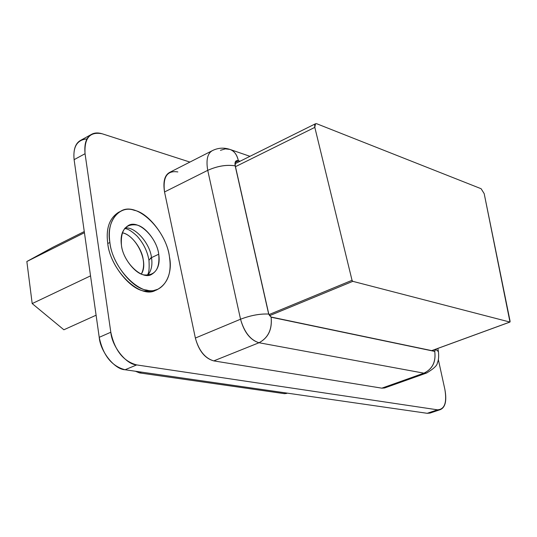 <?xml version="1.0" encoding="UTF-8"?>
<svg xmlns="http://www.w3.org/2000/svg" width="537" height="537" viewBox="0 0 537 537"><rect width="100%" height="100%" fill="white"/><g stroke="black" fill="none" stroke-linecap="round" stroke-linejoin="round"><path stroke-width="0.81" d="M316.79 123.772L481.112 188.722L484.193 193.642L509.989 322.052L431.714 350.627L509.875 322.052L352.802 281.334L269.473 315.709L352.802 281.334L352.037 280.301L268.95 314.628L352.037 280.301L314.816 127.37L235.481 166.671L314.816 127.37L315.508 123.752L316.796 123.772C314.997 123.376 314.34 124.571 314.816 127.37L352.037 280.301L352.802 281.334L509.875 322.052L510.123 321.408L484.193 193.642L481.112 188.722L316.79 123.772M444.898 389.54L438.333 359.542L444.898 389.54C446.918 400.683 445.401 407.368 440.353 409.61L437.514 409.825C444.596 409.442 447.059 402.683 444.898 389.54M189.91 162.073L102.211 133.787C89.907 131.384 84.188 138.022 85.054 153.716L110.81 332.235C111.985 346.633 126.336 364.623 136.68 364.918L437.514 409.825L136.68 364.918C123.329 361.294 114.703 350.399 110.81 332.235L85.054 153.716C84.108 143.607 86.269 137.15 91.552 134.337C94.472 132.706 98.029 132.525 102.211 133.787L189.91 162.073M386.996 386.325L384.586 387.976L381.834 388.164L213.773 360.891C205.006 358.3 198.871 350.681 195.367 338.048L164.537 191.964C162.691 176.928 167.121 170.249 177.834 171.934M157.113 289.483L150.951 291.383L144.433 291.02C129.887 289.738 109.42 263.486 107.762 243.509C105.715 227.916 109.662 217.357 119.61 211.833L118.543 212.323C109.34 218.257 105.749 228.655 107.762 243.509C110.635 271.239 141.271 300.042 156.072 290L158.193 289.047C143.413 299.075 112.777 270.232 109.884 242.476L107.762 243.509L109.884 242.476C107.856 227.601 111.441 217.203 120.637 211.276C136.378 200.731 166.047 229.494 169.437 256.8C171.793 272.252 168.047 282.999 158.193 289.047M91.552 134.337L80.698 140.325C75.395 143.157 73.193 149.601 74.106 159.664L85.054 153.716L74.106 159.664L99.224 337.323L110.81 332.235L99.224 337.323C103.064 355.387 111.676 366.194 125.061 369.751L136.68 364.918L125.061 369.751L427.204 413.302L437.514 409.825L427.204 413.302L430.063 413.074L440.353 409.61M381.834 388.164L384.673 387.942L426.68 372.987L423.915 373.168L381.834 388.164L423.915 373.168L259.015 342.74L213.773 360.891L381.834 388.164M195.367 338.048C198.791 350.836 204.933 358.447 213.773 360.891L259.015 342.74C250.289 340.109 244.134 332.269 240.542 319.22L195.367 338.048L240.542 319.22L207.732 170.343L164.537 191.964L195.367 338.048M220.445 150.313L225.359 148.863L229.87 149.4C223.929 147.44 218.176 147.816 212.605 150.514L169.846 172.296C164.651 174.988 162.879 181.54 164.537 191.964L207.732 170.343C205.926 159.744 207.55 153.132 212.605 150.514C207.55 153.132 205.926 159.744 207.732 170.343L240.542 319.22C244.288 332.222 250.443 340.062 259.015 342.74L423.915 373.168L426.68 372.987C433.93 368.61 437.494 365.18 437.366 362.71C438.588 360.455 438.937 356.743 438.42 351.587L435.635 349.345L438.42 351.587L437.843 348.419M109.884 242.476C111.555 262.465 132.028 288.758 146.561 290.054C161.691 294.732 173.753 276.293 169.437 256.8C167.504 237.844 148.722 212.766 134.277 210.309C119.409 204.597 105.655 221.821 109.884 242.476M121.443 245.255C120.469 230.366 125.497 223.607 136.539 224.976C145.601 226.386 157.549 242.234 158.73 254.229C159.972 268.822 155.139 275.723 144.231 274.931C135.136 273.977 122.523 257.653 121.443 245.255C123.315 262.593 142.392 280.643 151.749 274.3C157.844 270.527 160.174 263.835 158.73 254.229C156.663 237.065 137.969 219.049 128.229 225.587C122.396 229.319 120.134 235.871 121.443 245.255M229.87 149.4C234.065 150.756 236.891 154.515 238.341 160.67L240.059 161.248L238.341 160.67C237.099 154.77 234.273 151.018 229.87 149.4L249.967 156.321M435.621 349.231L434.735 351.406C436.031 361.824 432.419 369.08 423.915 373.168C432.507 369.087 436.111 361.837 434.735 351.406L271.111 317.213C272.346 329.329 268.312 337.833 259.015 342.74C268.225 337.827 272.252 329.315 271.111 317.213L268.668 314.064C260.096 313.655 250.719 315.373 240.542 319.22C250.772 315.34 260.15 313.621 268.668 314.064L235.179 165.859C226.688 164.483 217.539 165.973 207.732 170.343C217.492 166.02 226.641 164.53 235.179 165.859C234.555 161.865 235.609 160.133 238.341 160.67L235.508 161.57L235.179 165.859L268.668 314.064L271.111 317.213L434.735 351.406L435.621 349.231M150.306 258.277L151.488 257.626C150.031 243.1 134.445 225.949 124.973 228.091C134.445 225.949 150.031 243.1 151.488 257.626L158.73 254.229L151.488 257.626C152.662 264.808 151.421 270.682 147.756 275.253C151.421 270.682 152.662 264.808 151.488 257.626L148.95 260.21C147.353 251.108 143.345 243.026 136.935 235.958C131.397 230.85 127.262 228.406 124.517 228.634M238.374 160.838L239.864 161.342L238.374 160.838L235.32 162.362L238.374 160.845L236.495 160.885L235.636 161.684L235.105 163.409L235.3 165.886C234.743 162.073 235.77 160.388 238.374 160.838M435.541 349.265L434.702 351.252L271.078 317.031L268.789 314.078L235.3 165.886L268.789 314.078L271.078 317.031L434.702 351.252L435.541 349.265M286.63 393.453L284.415 393.668L139.486 372.9L135.425 371.242L139.486 372.9L141.419 372.107L139.486 372.9L284.422 393.668L286.261 392.99L284.422 393.668L287.423 393.158M431.869 350.654L435.547 349.312L431.869 350.654M432.46 411.53L429.976 413.101L427.204 413.302L125.061 369.751C114.676 369.496 100.352 351.648 99.224 337.323L74.106 159.664C72.871 146.668 77.18 139.754 87.034 138.922M90.538 275.87L32.186 303.58L63.869 329.778L96.103 315.212L63.869 329.778L32.186 303.58L90.538 275.87M52.861 247.282L84.269 231.548L52.861 247.282L26.85 261.506L84.43 232.702L26.85 261.506L32.186 303.58L26.85 261.506L52.861 247.282M122.282 232.783L122.557 232.85C131.035 234.098 142.177 248.752 143.225 259.874C144.097 265.157 143.473 269.869 141.352 274.011C149.252 262.519 136.378 235.756 122.557 232.85L122.282 232.783M122.194 233.024L122.557 232.85L122.194 233.024M509.989 322.052L431.775 350.641M235.085 163.718L315.508 123.752M118.543 212.323L120.637 211.276M147.051 275.266C148.897 273.91 149.534 268.896 148.95 260.21"/></g></svg>
